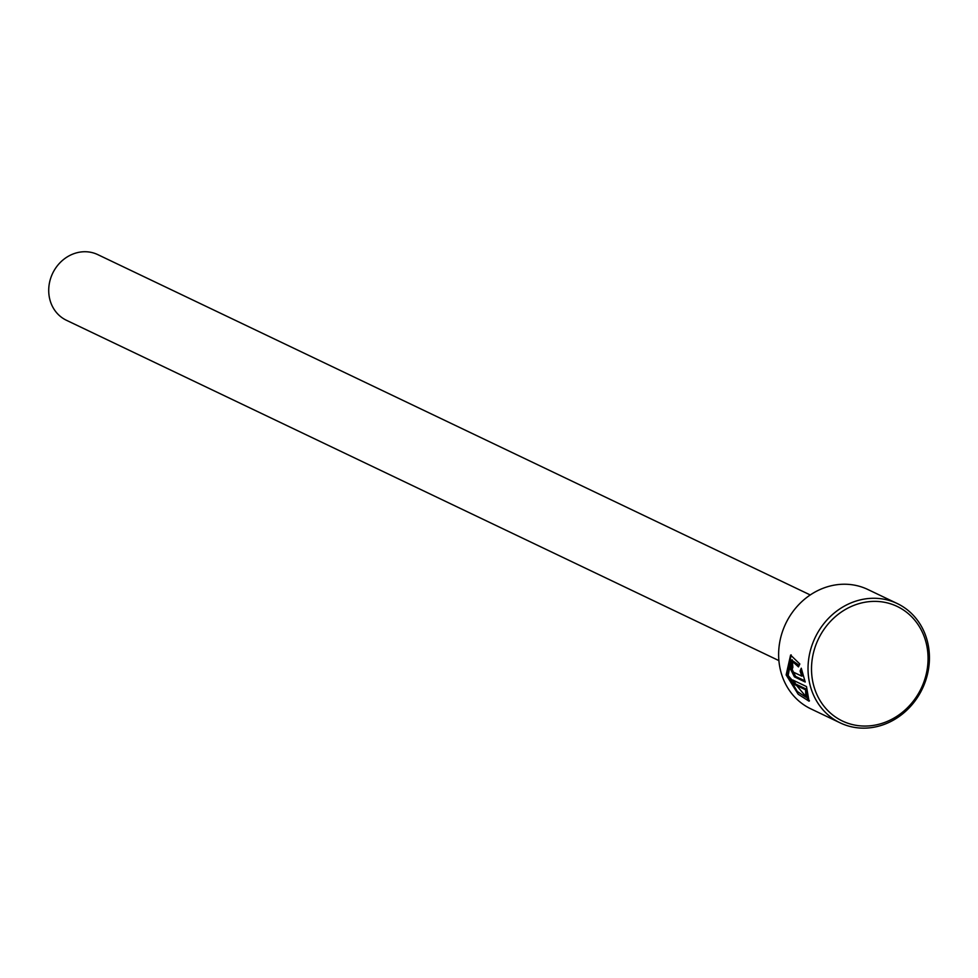 <?xml version="1.0" encoding="UTF-8"?>
<svg xmlns="http://www.w3.org/2000/svg" width="978" height="978" viewBox="0 0 978 978"><rect width="100%" height="100%" fill="white"/><g stroke="black" fill="none" stroke-linecap="round" stroke-linejoin="round"><path stroke-width="1.47" d="M791.63 660.052L799.148 665.382M798.476 666.898L791.043 660.223L788.109 675.859L797.302 691.519L805.786 697.131L805.603 689.808L794.344 684.429A66.137 59.401 -64.5 0 1 792.73 680.003L806.495 686.568L809.038 701.189L798.195 694.246L786.141 674.918L790.591 655.064L799.821 663.989L798.476 666.898M791.178 654.881L787.302 674.453L809.466 700.798M792.865 667.363L792.143 669.319L793.476 672.179L801.777 676.14L800.102 671.042L801.263 668.206L805.212 682.021L794.417 676.862L790.163 668.377L791.654 662.363L792.596 662.412A66.137 59.401 115.5 0 0 792.865 667.363L792.852 667.228M792.266 662.302L791.336 667.913L795.579 676.397L804.894 680.847M897.242 603.536L867.841 589.489A66.137 59.401 115.5 0 0 822.706 588.414A66.137 59.401 115.5 0 0 778.965 647.729A66.137 59.401 115.5 0 0 810.823 708.842L840.224 722.889A66.137 59.401 -64.5 0 1 808.366 661.776A66.137 59.401 -64.5 0 1 852.107 602.46A66.137 59.401 -64.5 0 1 897.242 603.536A66.137 59.401 -64.5 0 1 929.1 664.649A66.137 59.401 -64.5 0 1 885.359 723.965A66.137 59.401 -64.5 0 1 840.224 722.889M853.831 605.394A63.497 57.017 115.5 0 0 813.733 685.737A63.497 57.017 115.5 0 0 885.738 722.045A63.497 57.017 115.5 0 0 925.836 641.69A63.497 57.017 115.5 0 0 853.831 605.394M778.891 660.602L66.418 320.271A36.382 32.665 -64.5 0 1 48.9 286.652A36.382 32.665 -64.5 0 1 72.959 254.035A36.382 32.665 -64.5 0 1 97.788 254.622L810.249 594.954M801.679 669.539L801.263 670.59L802.938 675.688L801.777 676.14M801.263 670.59L800.102 671.042M794.307 680.749A66.137 59.401 115.5 0 0 795.505 683.964L794.344 684.429M795.505 683.964L806.764 689.343L805.603 689.808M806.764 689.343L806.96 696.678L805.786 697.131M795.579 676.397L794.417 676.862M792.204 659.759L791.043 660.223"/></g></svg>
